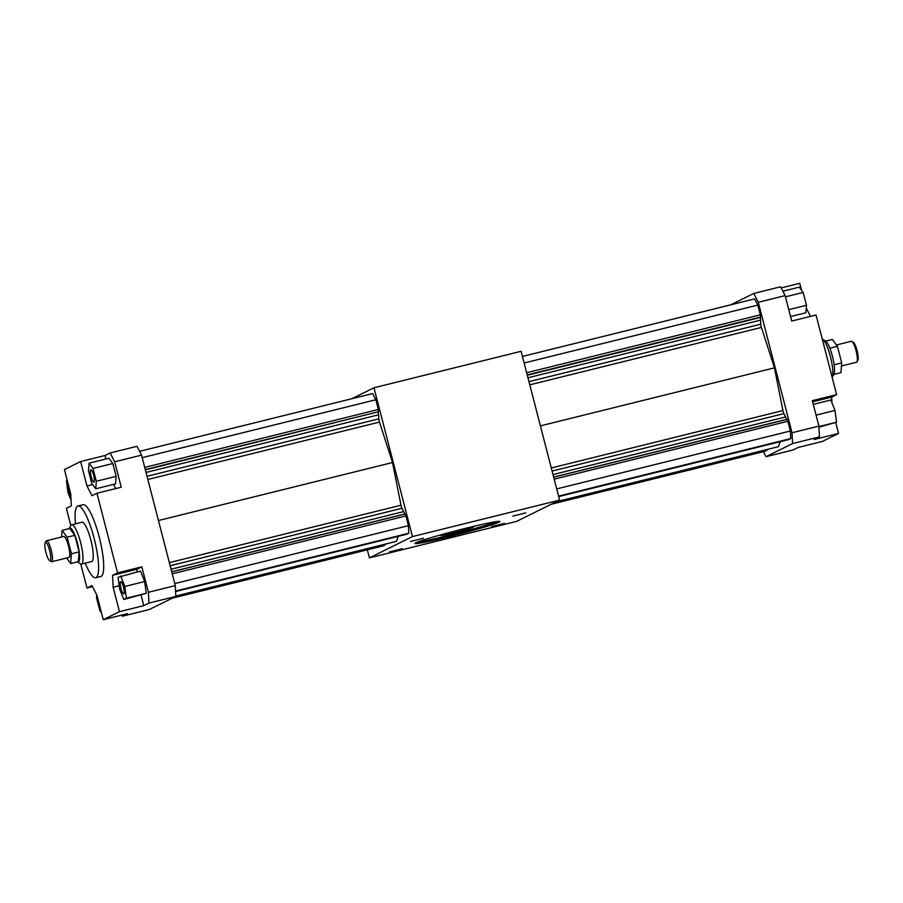 <?xml version="1.0" encoding="UTF-8"?>
<svg xmlns="http://www.w3.org/2000/svg" width="903" height="903" viewBox="0 0 903 903"><rect width="100%" height="100%" fill="white"/><g stroke="black" fill="none" stroke-linecap="round" stroke-linejoin="round"><path stroke-width="1.35" d="M834.135 364.767L841.709 362.893L837.42 346.312L832.363 339.46L825.647 341.131M829.846 348.186L837.42 346.312M822.238 338.997A20.25 4.346 76.1 0 1 822.588 339.178L825.658 341.131A17.552 3.77 76.1 0 1 832.419 356.245A17.552 3.77 76.1 0 1 833.887 374.361L840.93 372.623L841.709 362.893M62.07 530.377L69.745 528.469L74.814 535.321L79.103 551.902L71.416 553.799L67.138 537.217L62.07 530.377L61.528 537.025M74.814 535.321L67.138 537.217M79.103 551.902L78.324 561.632L70.637 563.54L71.416 553.799M66.562 558.031L70.637 563.54M45.15 542.714A9.448 2.032 76.1 0 1 49.665 550.638A9.448 2.032 76.1 0 1 49.586 560.605A9.448 2.032 76.1 0 1 45.94 552.478A9.448 2.032 76.1 0 1 45.15 542.714L46.053 541.134A10.802 2.314 76.1 0 1 46.482 540.75A10.802 2.314 76.1 0 1 51.2 550.187A10.802 2.314 76.1 0 1 51.674 561.722L68.955 557.433A10.802 2.314 -103.9 0 0 68.481 545.909A10.802 2.314 -103.9 0 0 63.752 536.472A10.802 2.314 -103.9 0 0 63.65 536.517M51.674 561.722A10.802 2.314 76.1 0 1 51.121 561.587L49.586 560.605M71.721 524.767A20.25 4.346 76.1 0 0 70.908 525.478L69.113 528.627A17.552 3.77 76.1 0 1 77.489 543.346A17.552 3.77 76.1 0 1 77.353 561.869L80.412 563.822A20.25 4.346 76.1 0 0 81.462 564.07L91.7 561.531A20.25 4.346 76.1 0 0 90.808 539.915A20.25 4.346 76.1 0 0 81.959 522.227L71.721 524.767A20.25 4.346 76.1 0 1 80.581 542.443A20.25 4.346 76.1 0 1 81.462 564.07M836.438 344.969L851.326 341.278A10.802 2.314 76.1 0 1 851.879 341.413L853.414 342.395A9.448 2.032 76.1 0 1 857.06 350.522A9.448 2.032 76.1 0 1 857.85 360.286L856.947 361.866A10.802 2.314 76.1 0 1 856.518 362.25L841.472 365.975M822.588 339.178A20.25 4.346 76.1 0 1 830.399 356.606A20.25 4.346 76.1 0 1 832.16 377.375L833.887 374.361M851.879 341.413A10.802 2.314 76.1 0 1 856.044 350.714A10.802 2.314 76.1 0 1 856.947 361.866M491.616 526.63L504.54 523.356L491.616 526.63M512.87 516.121L525.806 512.848L512.87 516.121M410.504 541.495L423.439 538.211L410.504 541.495M389.249 552.004L402.185 548.719L389.249 552.004M497.316 521.471A43.863 2.02 -14.5 0 1 457.629 533.12A43.863 2.02 -14.5 0 1 417.254 542.172M499.043 522.171A43.863 2.02 -14.5 0 1 453.362 535.603A43.863 2.02 -14.5 0 1 414.985 543.459A43.863 2.02 -14.5 0 1 456.952 530.524A43.863 2.02 -14.5 0 1 499.923 521.494A43.863 2.02 -14.5 0 1 499.043 522.171M446.94 533.165A16.875 0.779 165.5 0 0 440.788 535.389A16.875 0.779 165.5 0 0 457.313 531.923A16.875 0.779 165.5 0 0 473.454 526.946A16.875 0.779 165.5 0 0 466.986 527.984M813.264 404.352L830.828 399.995L834.993 410.447L836.562 422.186L818.953 427.198M816.064 415.143L834.993 410.447M818.919 426.566L836.562 422.186M782.89 291.206L799.245 287.154L803.162 292.448L806.481 305.259L805.882 312.777L790.565 316.569M785.463 296.827L803.162 292.448M788.782 309.639L806.481 305.259M835.76 422.581L838.571 433.44L814.258 439.468L819.439 436.905L818.897 426.103L812.316 400.672L836.63 394.645L831.663 397.106L812.621 401.824M831.663 397.106L831.945 402.806M836.63 394.645L816.041 315.023L791.728 321.05L785.147 295.62L780.61 286.793L753.745 293.452L730.741 304.819M781.197 287.922L799.753 283.316L801.537 290.247M806.255 308.104L810.51 316.389M763.419 451.669L766.004 456.692L792.563 443.565L792.021 432.763L758.283 302.279L753.745 293.452M758.283 302.279L785.147 295.62M838.571 433.44L822.362 441.454L798.049 447.482L792.879 450.033L766.004 456.692M792.563 443.565L819.439 436.905M522.442 356.448L754.626 298.904L757.809 305.09L760.326 314.82L760.789 324.177A3.375 0.722 -103.9 0 0 761.432 327.417L774.458 367.86L782.935 410.549A3.375 0.722 -103.9 0 0 783.917 413.619L787.856 421.272L790.373 431.002L790.746 438.576L788.77 439.558L558.686 496.582M780.226 441.669L778.397 446.703L556.316 501.741M767.065 449.502L767.098 450.27L765.123 451.24L551.225 504.258M792.021 432.763L818.897 426.103M524.135 363.006L757.809 305.09M526.652 372.736L760.326 314.82M527.217 374.903L760.439 317.1M527.296 375.242L759.976 317.574M527.962 377.781L760.586 320.125M540.4 425.877L774.458 367.86M558.562 496.119L790.746 438.576M552.997 474.594L785.633 416.938M553.641 477.111L786.321 419.443M553.674 477.213L786.897 419.41M554.182 479.177L787.856 421.272M556.699 488.918L790.373 431.002M553.2 503.276L767.098 450.27M369.406 557.873L516.55 521.403L559.6 500.115L521.11 351.301L373.966 387.771L412.445 536.585L369.406 557.873L367.318 549.837M120.991 588.361A6.344 1.366 76.1 0 1 120.709 581.588A6.344 1.366 76.1 0 1 123.553 587.413A6.344 1.366 76.1 0 1 123.756 593.903A6.344 1.366 76.1 0 1 120.991 588.361M120.675 576.001L124.84 586.453L126.409 598.192L123.801 599.479L119.625 589.027L118.067 577.288L140.507 571.091L144.672 581.543L124.84 586.453M144.672 581.543L146.241 593.282L126.409 598.192M146.241 593.282L123.801 599.479M94.002 482.112A6.344 1.366 76.1 0 1 93.935 482.123A6.344 1.366 76.1 0 1 91.09 476.299A6.344 1.366 76.1 0 1 90.887 469.808A6.344 1.366 76.1 0 1 93.698 475.497A6.344 1.366 76.1 0 1 94.002 482.112M88.494 470.677L89.092 463.16L93.009 468.443L96.328 481.265L95.718 488.783L91.813 483.489L88.494 470.677M93.009 468.443L112.841 463.532L108.924 458.239L89.092 463.16M112.841 463.532L116.16 476.344L96.328 481.265M116.16 476.344L115.561 483.873L95.718 488.783M70.84 496.029A6.344 1.366 76.1 0 1 68.651 485.904M71.055 500.194L68.007 492.553L66.438 480.814L67.24 480.419M141.071 595.201L143.769 605.642L119.456 611.67L113.146 587.255L119.185 585.754M113.146 587.255L112.548 575.335L117.525 572.874L141.827 566.847L136.861 569.308L136.996 571.96M112.548 575.335L136.861 569.308M141.827 566.847L148.408 592.278L148.95 603.08L143.769 605.642M104.951 455.518L110.121 452.967L114.658 461.794L121.239 487.225L96.926 493.241L91.959 495.702L86.948 485.961L80.638 461.546L104.951 455.518L105.854 459.006M86.948 485.961L92.603 484.561M113.541 484.369L115.708 488.591M80.638 461.546L64.429 469.56L70.739 493.975L71.337 505.894L66.37 508.355L70.829 525.614M119.456 611.67L103.247 619.684L127.56 613.656L122.39 616.207L121.803 615.078M148.95 603.08L175.814 596.42L149.255 609.548L122.39 616.207M96.926 493.241L117.525 572.874M92.49 586.611L86.959 587.977L80.762 564.003M86.959 587.977L91.937 585.528L96.937 595.269L103.247 619.684M75.502 523.83A36.978 7.946 76.1 0 1 77.579 506.109A36.978 7.946 76.1 0 1 77.929 505.985L83.053 504.721A36.978 7.946 76.1 0 1 99.443 537.861A36.978 7.946 76.1 0 1 101.192 576.385A36.978 7.946 76.1 0 1 100.843 576.509L95.718 577.773A36.978 7.946 76.1 0 1 85.243 563.133M101.463 612.753L99.838 610.552L96.519 597.741L96.745 594.896M77.929 505.985A36.978 7.946 76.1 0 1 94.318 539.125A36.978 7.946 76.1 0 1 96.079 577.649A36.978 7.946 76.1 0 1 95.718 577.773M175.814 596.42L175.284 585.618L141.534 455.135L136.996 446.308L110.121 452.967M141.534 455.135L114.658 461.794M175.284 585.618L148.408 592.278M139.581 451.331L372.679 393.561L375.862 399.747L378.38 409.488L144.706 467.393M375.862 399.747L142.189 457.663M378.38 409.488L378.492 411.757L145.27 469.56M378.492 411.757L145.349 469.899M378.03 412.231L378.639 414.782L146.015 472.438M378.639 414.782L378.842 418.845A3.375 0.722 -103.9 0 0 379.486 422.085L392.5 462.528L158.443 520.534M392.5 462.528L400.988 505.217A3.375 0.722 -103.9 0 0 401.97 508.276L405.91 515.929L408.427 525.659L408.799 533.233L406.824 534.215L175.577 591.533M408.799 533.233L175.554 591.047M398.279 536.337L396.451 541.36L175.803 596.048M403.675 511.595L171.051 569.251M404.375 514.1L171.694 571.768M404.95 514.067L171.728 571.87M405.91 515.929L172.236 573.845M408.427 525.659L174.753 583.575M351.775 398.742L373.966 387.771M385.118 544.17L385.152 544.927L383.177 545.909L172.259 598.181M385.152 544.927L174.245 597.199M412.445 536.585L559.6 500.115M528.955 381.642L760.789 324.177M529.779 384.836L761.432 327.417M551.281 467.968L782.935 410.549M552.083 471.073L783.917 413.619M378.842 418.845L147.008 476.299M379.486 422.085L147.832 479.493M400.988 505.217L169.335 562.625M401.97 508.276L170.136 565.741M46.482 540.75L63.752 536.472"/></g></svg>
